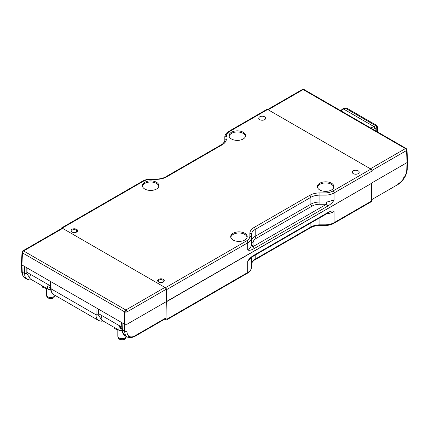 <?xml version="1.0" encoding="UTF-8"?>
<svg xmlns="http://www.w3.org/2000/svg" width="429" height="429" viewBox="0 0 429 429"><rect width="100%" height="100%" fill="white"/><g stroke="black" fill="none" stroke-linecap="round" stroke-linejoin="round"><path stroke-width="0.64" d="M162.548 280.057A2.483 1.432 0 0 0 159.861 279.74A2.483 1.432 0 0 0 158.312 281.049A2.483 1.432 0 0 0 159.041 282.078A2.483 1.432 0 0 0 161.76 282.389A2.483 1.432 0 0 0 163.277 281.049A2.483 1.432 0 0 0 162.548 280.057M75.906 230.03A2.483 1.432 0 0 0 73.22 229.719A2.483 1.432 0 0 0 71.67 231.027A2.483 1.432 0 0 0 72.399 232.057A2.483 1.432 0 0 0 75.118 232.368A2.483 1.432 0 0 0 76.635 231.027A2.483 1.432 0 0 0 75.906 230.03M22.002 252.155L22.464 252.89A1.598 0.922 -60 0 1 22.807 251.796A1.598 0.922 -60 0 1 23.595 250.97A1.598 0.922 -120 0 0 22.807 250.885A1.598 0.922 -120 0 0 22.796 250.89L61.878 228.325A1.598 0.922 60 0 1 62.677 228.405L164.918 287.43A1.598 0.922 60 0 1 166.05 289.355L166.323 301.56L165.948 317.921L165.615 318.618L134.717 336.459L135.044 335.762L165.948 317.921M166.05 289.355L126.968 311.921L126.968 331.344L124.705 331.344C124.759 334.18 125.649 336.1 127.386 337.119L125.284 335.907L122.882 332.813L122.404 330.427L122.05 322.747L21.917 264.94L21.45 264.264L21.997 252.204L22.796 250.89A1.598 0.922 -120 0 0 22.775 250.901M125.048 310.821L125.836 311.261L125.836 312.178L126.968 311.921A1.598 0.922 -120 0 0 126.625 310.821A1.598 0.922 -120 0 0 125.836 309.995A1.598 0.922 120 0 0 125.048 310.821A1.598 0.922 120 0 0 124.705 311.921L22.464 252.89L21.917 264.94L22.249 272.19L21.777 271.578C21.498 272.817 23.456 278.024 25.15 278.094L27.183 279.268L25.263 277.075L24.743 275.397L24.576 266.473M21.997 252.225L22.807 250.885M22.313 251.496L22.807 251.796M122.05 322.747L124.705 324.281L126.968 324.281L372.029 183.054L372.029 171.042L334.062 192.964A1.598 0.922 -120 0 0 332.931 191.007C330.721 192.24 328.083 192.873 325.01 192.9L325.01 195.131A12.795 7.39 0 0 0 334.062 192.964L334.062 199.844L328.164 201.78A12.795 7.39 180 0 1 326.362 201.962L326.533 204.188A1.598 0.922 60 0 1 327.665 206.145C331.054 204.043 333.183 201.941 334.062 199.844M125.836 312.178L124.705 311.921L124.705 331.344L121.911 329.386L121.579 322.12M126.625 310.821L125.836 311.261M95.983 307.7L96.15 316.623L96.67 318.302L98.59 320.495L53.877 294.68L51.818 292.406L51.217 290.685L50.643 281.521M127.316 337.081L129.306 336.416C130.893 337.242 132.808 337.022 135.044 335.762M48.536 284.792A3.357 1.941 120 0 0 48.145 289.259L30.432 279.032L26.834 273.536L24.576 273.536L22.249 272.19C22.399 273.943 22.769 275.305 23.348 276.287L25.15 278.094M26.834 273.536L26.834 267.776M50.402 285.87L26.968 272.34L27.07 267.916M98.477 309.143L98.375 313.567L121.809 327.096M98.241 309.003L98.241 314.763L101.85 320.265A3.357 1.941 -60 0 1 102.236 315.798M98.59 320.495L101.056 321.224L103.175 321.031M406.225 148.52A1.598 0.922 120 0 0 406.204 148.509A1.598 0.922 120 0 0 406.193 148.504A1.598 0.922 120 0 0 405.405 148.59L370.399 168.795L268.163 109.77A1.598 0.922 -120 0 0 267.364 109.69M267.691 109.497L302.365 89.479A1.598 0.922 60 0 1 303.164 89.559A1.598 0.922 -60 0 1 303.952 89.473A1.598 0.922 -60 0 1 303.963 89.479L302.375 89.473A1.598 0.922 60 0 1 302.375 89.473L302.413 89.452M371.798 183.188L371.653 189.489M268.163 109.77L303.164 89.559L405.405 148.59A1.598 0.922 60 0 1 406.193 149.415A1.598 0.922 60 0 1 406.536 150.515L371.943 170.485M372.029 182.797L407.083 162.559L406.751 169.809C406.612 172.388 405.732 175.037 404.113 177.756C402.45 180.453 400.493 182.47 398.251 183.805L397.919 184.502C399.892 183.526 402.037 181.322 404.354 177.896C406.386 175.123 407.4 169.525 407.223 169.198L406.751 169.809M406.193 149.415L406.687 149.115L407.003 149.844L406.536 150.515L407.083 162.559L407.55 161.883L407.003 149.844M406.193 148.504L406.687 149.115M406.998 149.78L406.204 148.509L303.963 89.479M119.954 326.024A3.357 1.941 120 0 0 119.562 330.491A3.357 1.941 120 0 0 121.241 330.325L121.943 329.917M121.857 328.228L121.241 328.582L120.372 328.083M121.091 326.684A1.228 0.708 120 0 0 120.415 327.756A1.228 0.708 120 0 0 120.629 328.646A1.228 0.708 120 0 0 121.241 328.582M126.324 336.508A4.263 2.461 180 0 1 126.271 336.722A4.263 2.461 180 0 1 122.941 338.669A4.263 2.461 180 0 1 118.549 337.639A4.263 2.461 180 0 1 117.895 336.722A4.263 2.461 180 0 1 117.814 336.256L117.814 329.853M126.271 336.722L125.847 337.982A3.834 2.215 180 0 1 122.85 339.736A3.834 2.215 180 0 1 118.903 338.808A3.834 2.215 180 0 1 118.313 337.982L117.895 336.722M118.795 330.132L114.119 328.544L113.926 327.236M120.656 330.577L122.072 330.85M114.119 327.348L114.119 328.544M48.145 289.259A3.357 1.941 120 0 0 49.823 289.092L50.536 288.679M30.432 279.032A3.357 1.941 -60 0 1 30.824 274.565M50.45 286.99L49.823 287.35L48.96 286.851M49.673 285.451A1.228 0.708 120 0 0 48.997 286.529A1.228 0.708 120 0 0 49.212 287.414A1.228 0.708 120 0 0 49.823 287.35M54.907 295.275A4.263 2.461 180 0 1 54.853 295.49A4.263 2.461 180 0 1 51.523 297.436A4.263 2.461 180 0 1 47.131 296.407A4.263 2.461 180 0 1 46.477 295.49A4.263 2.461 180 0 1 46.402 295.023L46.402 288.62M54.853 295.49L54.429 296.75A3.834 2.215 180 0 1 51.437 298.504A3.834 2.215 180 0 1 47.49 297.576A3.834 2.215 180 0 1 46.895 296.75L46.477 295.49M47.378 288.899L42.702 287.312L42.509 286.004M49.238 289.344L50.66 289.618M42.702 286.116L42.702 287.312M377.515 131.944L377.515 126.989L376.565 125.354L375.632 125.681A1.598 0.955 60 0 1 376.442 126.517A1.598 0.955 60 0 1 376.764 127.638L377.515 126.936L376.624 125.391M344.369 108.006A1.598 0.922 61.7 0 1 344.385 107.995L344.385 107.995A1.598 0.922 61.7 0 1 345.163 108.087L346.852 108.199L344.385 107.995L342.707 108.902L343.479 108.993L374.008 126.619L375.139 128.577L375.139 130.572M377.177 126.094L376.442 126.517M340.626 110.644L342.707 108.902M376.764 131.51L376.764 127.638L373.139 129.419M76.662 229.338A3.303 1.909 0 0 0 73.059 228.92A3.303 1.909 0 0 0 71.021 230.684A3.303 1.909 0 0 0 71.986 232.035A3.303 1.909 0 0 0 75.59 232.448A3.303 1.909 0 0 0 77.628 230.684A3.303 1.909 0 0 0 76.662 229.338M163.304 279.359A3.303 1.909 0 0 0 159.701 278.947A3.303 1.909 0 0 0 157.663 280.705A3.303 1.909 0 0 0 158.628 282.057A3.303 1.909 0 0 0 162.232 282.47A3.303 1.909 0 0 0 164.269 280.705A3.303 1.909 0 0 0 163.304 279.359M157.952 281.494A3.303 1.909 180 0 1 158.296 281.156M156.488 182.282A8.269 4.773 0 0 0 147.474 181.247A8.269 4.773 0 0 0 142.374 185.66A8.269 4.773 0 0 0 144.793 189.033A8.269 4.773 0 0 0 153.807 190.068A8.269 4.773 0 0 0 158.912 185.66A8.269 4.773 0 0 0 156.488 182.282M243.168 132.239A8.269 4.773 0 0 0 234.159 131.204A8.269 4.773 0 0 0 229.054 135.612A8.269 4.773 0 0 0 231.472 138.991A8.269 4.773 0 0 0 240.487 140.026A8.269 4.773 0 0 0 245.592 135.612A8.269 4.773 0 0 0 243.168 132.239M264.666 116.817A3.464 2 0 0 0 260.891 116.382A3.464 2 0 0 0 258.751 118.227A3.464 2 0 0 0 259.765 119.643A3.464 2 0 0 0 263.54 120.077A3.464 2 0 0 0 265.68 118.227A3.464 2 0 0 0 264.666 116.817M358.199 170.817A3.464 2 0 0 0 354.418 170.383A3.464 2 0 0 0 352.284 172.227A3.464 2 0 0 0 353.298 173.643A3.464 2 0 0 0 357.073 174.077A3.464 2 0 0 0 359.212 172.227A3.464 2 0 0 0 358.199 170.817M244.803 233.269A8.269 4.773 0 0 0 235.789 232.234A8.269 4.773 0 0 0 230.684 236.647A8.269 4.773 0 0 0 233.108 240.02A8.269 4.773 0 0 0 242.117 241.055A8.269 4.773 0 0 0 247.222 236.647A8.269 4.773 0 0 0 244.803 233.269M331.483 183.226A8.269 4.773 0 0 0 322.469 182.191A8.269 4.773 0 0 0 317.363 186.604A8.269 4.773 0 0 0 319.787 189.977A8.269 4.773 0 0 0 328.796 191.012A8.269 4.773 0 0 0 333.901 186.604A8.269 4.773 0 0 0 331.483 183.226M226.41 136.996L226.41 135.972C226.458 134.202 227.552 132.679 229.692 131.403A1.598 0.922 -120 0 0 228.893 131.322L266.859 109.4A1.598 0.922 60 0 1 267.664 109.481L370.903 169.085A1.598 0.922 60 0 1 372.029 171.042M249.866 237.307L249.866 236.288C249.817 238.063 248.723 239.586 246.584 240.857L165.417 287.72A1.598 0.922 60 0 1 166.549 289.677L166.549 301.689M165.417 287.72L62.178 228.115A1.598 0.922 -120 0 0 61.379 228.035A1.598 0.922 -120 0 0 61.052 228.77L61.052 228.802M251.464 234.658L251.464 237.591L251.464 234.658A12.795 7.39 180 0 1 255.212 229.435A1.598 0.922 -120 0 0 254.081 227.477C251.335 229.113 249.925 231.07 249.866 233.355A1.598 1.308 0 0 1 251.464 234.658M246.584 240.857A1.598 0.922 60 0 1 247.715 242.819A12.795 7.39 0 0 0 251.464 237.591L251.464 244.471A1.598 1.308 180 0 0 253.062 245.774L253.062 242.841A1.598 1.308 0 0 1 251.464 241.532A12.795 7.39 180 0 1 255.212 236.309A1.598 0.922 -120 0 0 256.344 238.272L312.012 206.129A1.598 0.922 60 0 1 310.88 204.172A12.795 7.39 180 0 1 319.932 202.005L319.932 204.236L325.01 204.236L325.01 202.005L319.932 202.005L319.932 195.131L325.01 195.131L325.01 202.005A12.795 7.39 180 0 0 326.362 201.962M253.062 245.774L252.981 246.654L251.394 245.249A12.795 7.39 180 0 1 247.715 249.694C248.589 250.783 250.724 250.418 254.113 248.611A1.598 0.922 -120 0 0 252.981 246.654L326.533 204.188L325.01 204.236M226.41 135.972A1.598 1.308 -0 0 0 224.812 137.28L224.812 142.718M158.746 186.61A8.103 4.681 0 0 0 156.371 183.371A8.103 4.681 0 0 0 147.597 182.346A8.103 4.681 0 0 0 142.541 186.61M245.426 136.567A8.103 4.681 0 0 0 243.05 133.328A8.103 4.681 0 0 0 234.277 132.298A8.103 4.681 0 0 0 229.22 136.567M333.735 187.553A8.103 4.681 0 0 0 331.365 184.314A8.103 4.681 0 0 0 322.587 183.285A8.103 4.681 0 0 0 317.53 187.553M247.056 237.596A8.103 4.681 0 0 0 244.686 234.357A8.103 4.681 0 0 0 235.907 233.333A8.103 4.681 0 0 0 230.85 237.596M326.86 213.68A12.795 7.39 0 0 0 334.062 211.594L334.062 222.667A12.795 7.39 180 0 1 325.01 224.834L325.01 225.509C328.346 225.488 331.247 224.785 333.73 223.402A1.598 0.922 -120 0 0 334.062 222.667L371.653 200.965L371.653 183.274L166.929 301.474L166.929 319.16A1.598 0.922 60 0 1 166.597 319.895A1.598 0.922 60 0 1 165.798 319.814L164.672 319.165M157.663 280.636A43.399 25.054 180 0 1 158.322 281.183M371.653 200.965A1.598 0.922 60 0 1 371.321 201.694L333.73 223.402M72.147 232.121A43.399 25.054 180 0 1 73.252 232.491M251.41 256.805L250.917 257.958L253.78 255.872A1.598 0.922 -120 0 0 254.113 255.142C250.724 257.244 248.589 259.347 247.715 261.449L250.938 258.317A12.795 7.39 0 0 0 251.217 257.657M334.062 211.594C333.183 210.505 331.049 210.87 327.665 212.677A1.598 0.922 60 0 1 327.332 213.411L253.78 255.872M251.464 257.443L251.464 267.294A12.795 7.39 180 0 1 247.715 272.517A1.598 0.922 60 0 1 247.383 273.252L166.597 319.895M251.464 237.591A1.598 1.308 180 0 0 249.866 236.288L249.866 233.355M226.41 138.91L226.41 138.91A1.598 1.308 180 0 0 224.812 140.213C225.563 140.728 222.453 144.616 221.396 144.707A1.598 0.922 60 0 1 222.195 144.787C224.941 143.147 226.346 141.189 226.41 138.91M164.918 287.43L125.836 309.995L23.595 250.97L62.677 228.405M126.968 331.344C127 333.837 127.778 335.526 129.306 336.416M98.241 314.763L95.983 314.763L50.971 288.776L50.504 288.159L50.172 280.893M404.113 177.756L403.775 177.547M343.479 108.993L345.163 108.087L375.632 125.681L374.008 126.619M341.178 110.966L343.49 109.004M373.991 126.614L370.688 128.003M319.932 204.236C316.859 204.263 314.221 204.896 312.012 206.129M256.344 238.272C254.204 239.543 253.11 241.066 253.062 242.841M310.88 204.172L255.212 236.309L255.212 229.435L310.88 197.292L310.88 204.172M251.464 244.471A12.795 7.39 180 0 1 251.394 245.249M254.113 248.611L327.665 206.145M310.88 197.292A12.795 7.39 180 0 1 319.932 195.131L319.932 192.9C315.98 192.937 312.585 193.747 309.749 195.334A1.598 0.922 60 0 1 310.88 197.292M166.549 289.677L247.715 242.819L247.715 249.694M229.692 131.403L267.664 109.481M370.903 169.085L332.931 191.007M325.01 192.9L319.932 192.9M309.749 195.334L254.081 227.477M62.178 228.115L143.345 181.252C145.554 180.019 148.193 179.386 151.265 179.36L151.265 179.065C147.93 179.086 145.029 179.789 142.546 181.172A1.598 0.922 60 0 1 143.345 181.252M151.265 179.36L156.344 179.36C160.296 179.322 163.69 178.512 166.527 176.925A1.598 0.922 -120 0 0 165.723 176.845C163.181 178.282 160.055 179.022 156.344 179.065L156.344 179.36M166.527 176.925L222.195 144.787M166.929 319.16L247.715 272.517L247.715 261.449M255.212 255.046L255.212 259.137A12.795 7.39 0 0 0 251.464 264.361C250.713 263.851 253.823 259.958 254.88 259.867A1.598 0.922 -120 0 0 255.212 259.137L310.88 226.995A1.598 0.922 60 0 1 310.548 227.729C313.095 226.292 316.221 225.552 319.932 225.509L319.932 224.834A12.795 7.39 0 0 0 310.88 226.995L310.88 222.908M325.01 214.747L325.01 224.834L319.932 224.834L319.932 217.685M327.665 212.677L254.113 255.142M158.312 281.049L158.296 281.832M71.67 231.027L71.654 231.81M134.717 336.459L131.022 337.768L127.402 337.13M21.45 264.307L21.777 271.578M121.911 329.386C121.9 332.03 123.021 334.202 125.284 335.907M31.767 279.805L29.66 279.998L27.183 279.268M53.877 294.68L51.861 292.76C50.772 290.53 50.316 288.996 50.504 288.159M407.55 161.931L407.223 169.198M371.653 199.667L397.919 184.502M119.562 330.491L101.85 320.265M376.56 125.354L346.836 108.188M142.546 181.172L61.379 228.035M156.344 179.065L151.265 179.065M221.396 144.707L165.723 176.845M224.812 137.28C224.624 137.055 225.069 133.387 228.893 131.322M251.464 267.294C251.651 267.519 251.206 271.192 247.383 273.252M254.88 259.867L310.548 227.729M319.932 225.509L325.01 225.509M327.638 212.929L328.753 212.65L327.332 213.411"/></g></svg>
